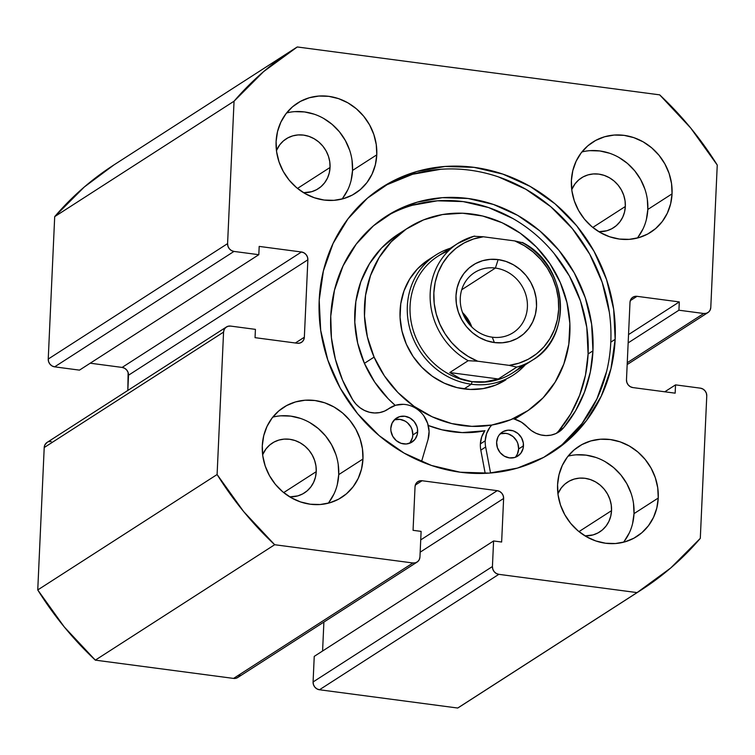 <?xml version="1.0" encoding="UTF-8"?>
<svg xmlns="http://www.w3.org/2000/svg" width="755" height="755" viewBox="0 0 755 755"><rect width="100%" height="100%" fill="white"/><g stroke="black" fill="none" stroke-linecap="round" stroke-linejoin="round"><path stroke-width="1.13" d="M615.155 339.335A157.484 144.092 -122.8 0 1 552.405 452.217A157.484 144.092 -122.8 0 1 395.856 448.074A157.484 144.092 -122.8 0 1 319.195 300.235L323.395 270.875L333.106 243.393L347.98 218.846L367.43 198.178L390.722 182.181L416.939 171.47L445.091 166.468L474.102 167.355L502.83 174.094L530.199 186.438L555.142 203.907L576.707 225.821L594.062 251.358L606.539 279.52L613.664 309.229L615.155 339.335L610.965 368.704L601.244 396.186L586.371 420.733L566.92 441.401L543.628 457.398L517.411 468.1L489.259 473.111L460.257 472.224L431.52 465.476L404.151 453.142L379.208 435.673L357.643 413.749L340.288 388.221L327.812 360.059L320.686 330.35L319.195 300.235A157.484 144.092 -122.8 0 1 381.945 187.353A157.484 144.092 -122.8 0 1 538.494 191.496A157.484 144.092 -122.8 0 1 615.155 339.335L610.795 342.147L615.155 339.335M550.206 453.604A157.484 144.092 57.2 0 0 610.795 342.147A157.484 144.092 57.2 0 0 535.295 195.073A157.484 144.092 57.2 0 0 379.784 188.778M328.217 503.226A53.567 49.009 57.2 0 0 338.721 474.621L362.957 459.021A53.567 49.009 -122.8 0 1 341.619 497.413A53.567 49.009 -122.8 0 1 288.372 496.007A53.567 49.009 -122.8 0 1 262.296 445.724L263.721 435.729L267.025 426.386L272.083 418.034L278.699 411.003L286.617 405.567L295.535 401.924L305.114 400.216L314.977 400.518L324.754 402.811L334.059 407.011L342.543 412.957L349.886 420.412L355.784 429.095L360.031 438.674L362.447 448.781L362.957 459.021L361.532 469.006L358.229 478.359L353.17 486.701L346.554 493.732L338.636 499.178L329.709 502.821L320.139 504.519L310.267 504.217L300.499 501.924L291.185 497.724L282.7 491.788L275.367 484.333L269.469 475.65L265.222 466.071L262.797 455.963L262.296 445.724A53.567 49.009 -122.8 0 1 283.635 407.322A53.567 49.009 -122.8 0 1 336.881 408.738A53.567 49.009 -122.8 0 1 362.957 459.021L338.721 474.621L338.212 464.372M623.498 542.241A53.567 49.009 57.2 0 0 634.011 513.636L658.247 498.036A53.567 49.009 -122.8 0 1 636.899 536.428A53.567 49.009 -122.8 0 1 583.653 535.021A53.567 49.009 -122.8 0 1 557.577 484.738L559.002 474.744L562.315 465.401L567.373 457.049L573.989 450.018L581.907 444.582L590.825 440.939L600.404 439.231L610.266 439.533L620.044 441.826L629.349 446.026L637.833 451.971L645.166 459.427L651.074 468.109L655.312 477.689L657.737 487.796L658.247 498.036L656.822 508.021L653.509 517.373L648.451 525.716L641.835 532.747L633.917 538.192L624.998 541.835L615.419 543.534L605.557 543.232L595.78 540.939L586.475 536.739L577.99 530.803L570.657 523.347L564.759 514.665L560.512 505.086L558.087 494.978L557.577 484.738A53.567 49.009 -122.8 0 1 578.925 446.337A53.567 49.009 -122.8 0 1 632.171 447.753A53.567 49.009 -122.8 0 1 658.247 498.036L634.011 513.636L633.502 503.387M342.024 199.046A53.567 49.009 57.2 0 0 352.538 170.441L376.773 154.841A53.567 49.009 -122.8 0 1 355.426 193.233A53.567 49.009 -122.8 0 1 302.179 191.827A53.567 49.009 -122.8 0 1 276.103 141.544L277.529 131.549L280.841 122.206L285.9 113.854L292.515 106.823L300.433 101.387L309.352 97.744L318.931 96.045L328.793 96.338L338.57 98.631L347.876 102.831L356.36 108.777L363.693 116.232L369.601 124.915L373.838 134.494L376.264 144.601L376.773 154.841L375.348 164.826L372.036 174.178L366.977 182.531L360.361 189.552L352.443 194.998L343.525 198.64L333.946 200.339L324.084 200.037L314.307 197.744L305.001 193.544L296.517 187.608L289.184 180.152L283.276 171.47L279.039 161.891L276.613 151.783L276.103 141.544A53.567 49.009 -122.8 0 1 297.451 103.142A53.567 49.009 -122.8 0 1 350.697 104.558A53.567 49.009 -122.8 0 1 376.773 154.841L352.538 170.441L352.028 160.192M637.314 238.061A53.567 49.009 57.2 0 0 647.818 209.456L672.054 193.856A53.567 49.009 -122.8 0 1 650.716 232.247A53.567 49.009 -122.8 0 1 597.469 230.841A53.567 49.009 -122.8 0 1 571.393 180.558L572.818 170.564L576.122 161.221L581.18 152.869L587.796 145.838L595.723 140.402L604.642 136.759L614.211 135.051L624.083 135.353L633.851 137.646L643.166 141.846L651.65 147.791L658.983 155.247L664.881 163.929L669.128 173.508L671.554 183.616L672.054 193.856L670.629 203.841L667.326 213.193L662.267 221.536L655.651 228.567L647.733 234.012L638.815 237.655L629.236 239.354L619.374 239.052L609.596 236.759L600.291 232.559L591.807 226.623L584.474 219.167L578.566 210.485L574.319 200.905L571.903 190.798L571.393 180.558A53.567 49.009 -122.8 0 1 592.741 142.157A53.567 49.009 -122.8 0 1 645.987 143.573A53.567 49.009 -122.8 0 1 672.054 193.856L647.818 209.456L647.318 199.207M625.338 206.483A29.643 27.123 -122.8 0 1 613.532 227.727A29.643 27.123 -122.8 0 1 598.847 231.709L606.944 230.719L611.88 228.699L616.259 225.688L619.921 221.8L622.724 217.185L624.555 212.013L625.338 206.483L592.788 227.434L625.338 206.483A29.643 27.123 -122.8 0 0 610.908 178.661A29.643 27.123 -122.8 0 0 581.444 177.878A29.643 27.123 -122.8 0 0 571.743 189.59L575.055 183.805L578.717 179.916L583.096 176.906L588.032 174.886L593.336 173.943L598.79 174.112L604.198 175.387L609.351 177.708L614.041 180.992L618.1 185.117L621.374 189.92L623.715 195.224L625.055 200.811L625.338 206.483M330.048 167.468A29.643 27.123 -122.8 0 1 318.242 188.712A29.643 27.123 -122.8 0 1 303.567 192.695L311.655 191.704L316.59 189.684L320.979 186.674L324.631 182.786L327.434 178.171L329.265 172.999L330.048 167.468L297.498 188.42L330.048 167.468A29.643 27.123 -122.8 0 0 315.628 139.647A29.643 27.123 -122.8 0 0 286.164 138.863A29.643 27.123 -122.8 0 0 276.453 150.575L279.765 144.79L283.427 140.902L287.815 137.891L292.751 135.872L298.046 134.928L303.501 135.098L308.918 136.372L314.061 138.694L318.761 141.978L322.819 146.102L326.084 150.906L328.434 156.21L329.775 161.796L330.048 167.468M611.531 510.663A29.643 27.123 -122.8 0 1 599.715 531.907A29.643 27.123 -122.8 0 1 585.04 535.89L593.128 534.899L598.064 532.879L602.452 529.868L606.114 525.98L608.908 521.365L610.738 516.193L611.531 510.663L578.972 531.614L611.531 510.663A29.643 27.123 -122.8 0 0 597.101 482.841A29.643 27.123 -122.8 0 0 567.637 482.058A29.643 27.123 -122.8 0 0 557.926 493.77L561.239 487.985L564.9 484.097L569.289 481.086L574.225 479.066L579.519 478.123L584.983 478.293L590.391 479.567L595.535 481.888L600.234 485.172L604.293 489.297L607.558 494.1L609.908 499.404L611.248 504.991L611.531 510.663M316.241 471.648A29.643 27.123 -122.8 0 1 304.425 492.892A29.643 27.123 -122.8 0 1 289.75 496.875L297.848 495.884L302.783 493.864L307.162 490.854L310.824 486.966L313.618 482.351L315.448 477.179L316.241 471.648L283.682 492.6L316.241 471.648A29.643 27.123 -122.8 0 0 301.811 443.827A29.643 27.123 -122.8 0 0 272.347 443.043A29.643 27.123 -122.8 0 0 262.636 454.755L265.958 448.97L269.62 445.082L273.999 442.071L278.935 440.052L284.229 439.108L289.693 439.278L295.101 440.552L300.254 442.874L304.945 446.158L309.003 450.282L312.268 455.086L314.618 460.39L315.958 465.977L316.241 471.648M114.128 164.788L84.267 187.023L54.7 216.638L48.235 359.05L48.622 361.758L49.981 364.193L52.086 365.977L54.634 366.845L79.464 370.129L258.814 254.699L259.191 246.404L301.471 251.991L304.02 252.859L306.124 254.643L307.474 257.077L307.87 259.795L304.35 337.221L303.718 339.797L302.16 341.845L299.924 343.063L297.328 343.251L255.048 337.664L255.426 329.369L230.596 326.084L228.001 326.273L225.754 327.481L224.197 329.529L223.565 332.115L217.1 474.527L243.639 511.55L274.678 544.723L412.919 562.985L415.514 562.796L417.76 561.588L419.318 559.54L419.95 556.963L421.111 531.378L413.06 530.321L415.033 486.767L415.665 484.191L417.222 482.134L419.469 480.926L422.064 480.737L497.224 490.665L499.772 491.533L501.877 493.317L503.226 495.752L503.623 498.47L501.641 542.024L493.591 540.957L492.43 566.533L492.817 569.251L494.176 571.686L496.28 573.47L498.828 574.338L637.069 592.599L670.733 567.977L700.3 538.362L706.765 395.95L706.378 393.242L705.019 390.807L702.914 389.023L700.366 388.155L675.536 384.871L675.159 393.166L632.879 387.579L630.34 386.72L628.226 384.927L626.876 382.492L626.48 379.784L630 302.359L630.633 299.773L632.19 297.725L634.436 296.517L637.022 296.328L679.302 301.915L678.924 310.211L703.754 313.495L706.35 313.306L708.596 312.089L710.153 310.041L710.785 307.464L717.25 165.052L690.712 128.029L659.672 94.856L297.281 46.97L263.618 71.602L234.05 101.208L227.585 243.62L227.982 246.338L229.331 248.773L231.436 250.556L233.984 251.424L258.814 254.699L259.191 246.404L301.471 251.991L122.121 367.421L124.66 368.28L126.774 370.073L128.123 372.508L127.822 390.439L128.52 375.216L307.87 259.795L304.35 337.221L295.384 342.987L304.35 337.221A7.144 6.531 -122.8 0 1 301.509 342.336A7.144 6.531 -122.8 0 1 297.328 343.251L255.048 337.664L255.426 329.369L230.596 326.084A7.144 6.531 -122.8 0 0 226.415 326.99A7.144 6.531 -122.8 0 0 223.565 332.115L217.1 474.527L37.75 589.948L64.288 626.971L95.328 660.144L233.569 678.415L236.164 678.226L238.41 677.018L239.967 674.961M90.222 363.202L122.121 367.421L90.222 363.202M51.246 441.505L48.65 441.694M47.159 442.355L44.847 444.959L44.215 447.536L37.75 589.948L44.215 447.536L223.565 332.115L44.215 447.536A7.144 6.531 57.2 0 1 47.065 442.421L226.415 326.99M323.895 622.063L322.583 651.008L323.895 622.063M417.1 562.079A7.144 6.531 -122.8 0 1 412.919 562.985L233.569 678.415L95.328 660.144L274.678 544.723L412.919 562.985L233.569 678.415A7.144 6.531 57.2 0 0 237.749 677.509L417.1 562.079A7.144 6.531 -122.8 0 0 419.95 556.963L421.111 531.378L413.06 530.321L415.033 486.767A7.144 6.531 -122.8 0 1 417.883 481.643A7.144 6.531 -122.8 0 1 422.064 480.737L415.325 485.078L422.064 480.737L497.224 490.665A7.144 6.531 -122.8 0 1 503.623 498.47L420.167 552.179L503.623 498.47L501.641 542.024L493.591 540.957L314.24 656.378L493.591 540.957L492.43 566.533L313.08 681.963L314.24 656.378L313.08 681.963L313.467 684.672L314.816 687.107L316.93 688.9L319.478 689.759L457.719 708.03L319.478 689.759L498.828 574.338L637.069 592.599L457.719 708.03A321.404 294.063 57.2 0 0 461.758 705.481L641.108 590.051A321.404 294.063 -122.8 0 1 637.069 592.599L457.719 708.03M641.108 590.051A321.404 294.063 -122.8 0 0 700.3 538.362L706.765 395.95A7.144 6.531 -122.8 0 0 700.366 388.155L675.536 384.871L664.777 391.798L675.536 384.871L675.159 393.166L632.879 387.579A7.144 6.531 -122.8 0 1 626.48 379.784L630 302.359A7.144 6.531 -122.8 0 1 632.841 297.234A7.144 6.531 -122.8 0 1 637.022 296.328L630.283 300.66L637.022 296.328L679.302 301.915L628.538 334.588L679.302 301.915L678.924 310.211L628.16 342.883L678.924 310.211L703.754 313.495A7.144 6.531 -122.8 0 0 707.935 312.579A7.144 6.531 -122.8 0 0 710.785 307.464L717.25 165.052A321.404 294.063 -122.8 0 0 659.672 94.856L297.281 46.97A321.404 294.063 -122.8 0 0 293.242 49.519A321.404 294.063 -122.8 0 0 234.05 101.208L227.585 243.62L48.235 359.05L54.7 216.638L234.05 101.208L54.7 216.638A321.404 294.063 57.2 0 1 113.892 164.949L293.242 49.519M638.032 237.136L643.09 228.793M646.393 219.441L647.818 209.456A53.567 49.009 57.2 0 0 581.897 151.953M644.893 189.109L640.646 179.53L634.747 170.847L627.414 163.391L618.93 157.446M609.615 153.246L599.847 150.953L589.976 150.651M342.742 198.121L347.8 189.779M351.113 180.426L352.538 170.441A53.567 49.009 57.2 0 0 286.617 112.939M349.603 150.094L345.356 140.515L339.457 131.832L332.125 124.377L323.64 118.431M314.335 114.231L304.558 111.938L294.695 111.636M624.215 541.316L629.274 532.964M632.586 523.621L634.011 513.636A53.567 49.009 57.2 0 0 568.09 456.133M631.076 493.289L626.839 483.71L620.931 475.027L613.598 467.562L605.114 461.626M595.808 457.426L586.031 455.133L576.169 454.831M328.935 502.301L333.993 493.949M337.296 484.606L338.721 474.621A53.567 49.009 57.2 0 0 272.8 417.119M335.796 454.274L331.549 444.695L325.641 436.012L318.308 428.557L309.824 422.611M300.518 418.412L290.741 416.118L280.879 415.816M703.754 313.495L627.254 362.721L703.754 313.495M258.814 254.699L79.464 370.129L54.634 366.845L233.984 251.424L258.814 254.699M497.224 490.665L420.724 539.901L497.224 490.665M319.478 689.759L498.828 574.338A7.144 6.531 -122.8 0 1 492.43 566.533L313.08 681.963A7.144 6.531 57.2 0 0 319.478 689.759M301.471 251.991A7.144 6.531 -122.8 0 1 307.87 259.795L128.52 375.216A7.144 6.531 57.2 0 0 122.121 367.421L301.471 251.991M54.634 366.845L233.984 251.424A7.144 6.531 -122.8 0 1 227.585 243.62L48.235 359.05A7.144 6.531 57.2 0 0 54.634 366.845M609.294 312.032L602.179 282.323L589.702 254.161L572.347 228.633L550.782 206.71L525.839 189.25L498.47 176.906M440.731 169.271L412.579 174.282L386.352 184.984M562.56 444.204L582.011 423.536L596.875 398.989L606.595 371.507M274.678 544.723A321.404 294.063 -122.8 0 1 217.1 474.527L37.75 589.948A321.404 294.063 57.2 0 0 95.328 660.144L274.678 544.723M505.831 379.85A71.423 65.345 -122.8 0 1 406.341 344.176L413.07 356.445L421.885 367.308L432.436 376.339L444.327 383.2L457.086 387.626L470.242 389.438L483.276 388.58L495.686 385.078L505.925 379.784M374.102 357.106A109.277 99.981 -122.8 0 1 408.04 227.897A109.277 99.981 -122.8 0 1 560.248 282.474A109.277 99.981 -122.8 0 1 526.31 411.683A109.277 99.981 -122.8 0 1 374.102 357.106L364.41 363.344L374.102 357.106L367.383 336.9L364.495 316.034L365.552 295.318L370.516 275.537L379.189 257.455L391.25 241.779L406.228 229.095L423.546 219.894L442.543 214.533L462.485 213.212L482.615 215.996L502.141 222.763L520.327 233.257L536.475 247.083L549.951 263.703L560.248 282.474L566.977 302.68L569.865 323.536L568.798 344.261L563.834 364.042L555.161 382.115L543.1 397.8L528.123 410.484L510.805 419.686L491.807 425.046L471.866 426.358L451.745 423.583L432.209 416.807L414.023 406.313L397.885 392.496L384.399 375.877L374.102 357.106M408.04 227.897L398.347 234.135A109.277 99.981 57.2 0 0 364.41 363.344L374.707 382.115L388.183 398.734L395.214 405.378A109.277 99.981 57.2 0 1 364.41 363.344L357.681 343.138L354.793 322.272L355.85 301.556L360.815 281.775L369.497 263.703L381.558 248.018L396.535 235.334M484.814 430.784A109.277 99.981 57.2 0 1 428.264 425.48L442.043 429.822L462.173 432.596L484.814 430.784A26.425 24.179 57.2 0 0 480.369 443.912A26.425 24.179 57.2 0 0 480.812 450.131L485.663 447.007A26.425 24.179 -122.8 0 1 485.22 440.788L480.369 443.912L485.22 440.788A26.425 24.179 -122.8 0 1 491.845 425.037M526.31 411.683L516.618 417.921A109.277 99.981 57.2 0 1 514.599 419.176L516.769 417.826M427.339 260.513L417.553 268.799L409.672 279.048L404 290.864L400.754 303.793L400.065 317.336L401.953 330.973L406.341 344.176A71.423 65.345 -122.8 0 1 428.519 259.729L435.795 255.048A71.423 65.345 -122.8 0 1 450.31 248.253A71.423 65.345 57.2 0 0 408.125 320.648A71.423 65.345 57.2 0 0 471.309 384.238A71.423 65.345 57.2 0 0 525.301 364.769A71.423 65.345 -122.8 0 1 513.098 375.169A71.423 65.345 -122.8 0 1 471.309 384.238L464.032 388.919L471.309 384.238A71.423 65.345 -122.8 0 1 409.937 329.114A71.423 65.345 -122.8 0 1 435.795 255.048M495.403 268.063A35.712 32.673 57.2 0 0 460.276 298.197A35.712 32.673 57.2 0 0 492.269 337.192L494.374 342.553A42.856 39.213 -122.8 0 1 455.992 295.752A42.856 39.213 -122.8 0 1 498.14 259.588L495.403 268.063L461.73 289.741L495.403 268.063A35.712 32.673 -122.8 0 1 526.093 295.63A35.712 32.673 -122.8 0 1 513.164 332.662A35.712 32.673 -122.8 0 1 492.269 337.192A35.712 32.673 -122.8 0 1 461.579 309.635A35.712 32.673 -122.8 0 1 474.508 272.602A35.712 32.673 -122.8 0 1 495.403 268.063L498.14 259.588L490.25 259.352L482.587 260.711L475.452 263.627L469.119 267.978L463.825 273.603L459.776 280.284L457.134 287.759L455.992 295.752L456.398 303.944L458.342 312.032L461.73 319.695L466.458 326.641L472.319 332.606L479.114 337.353L486.56 340.713L494.374 342.553L502.264 342.789L509.927 341.43L517.062 338.514L523.404 334.163L528.698 328.538L532.737 321.857L535.389 314.382L536.522 306.388L536.116 298.197L534.181 290.109L530.784 282.445L526.065 275.5L520.195 269.535L513.409 264.788L505.963 261.428L498.14 259.588A42.856 39.213 -122.8 0 1 536.522 306.388A42.856 39.213 -122.8 0 1 494.374 342.553L492.269 337.192A35.712 32.673 57.2 0 0 527.396 307.068A35.712 32.673 57.2 0 0 495.403 268.063M522.054 365.382A69.281 63.392 -122.8 0 1 472.13 381.7L471.309 384.238L472.13 381.7A69.281 63.392 -122.8 0 1 411.154 321.885A69.281 63.392 -122.8 0 1 448.413 250.953M474.008 236.202L457.794 243.44L437.683 256.379A69.281 63.392 57.2 0 0 412.598 328.227A69.281 63.392 57.2 0 0 472.13 381.7L460.248 378.566L449.763 372.555L468.185 360.701A69.281 63.392 -122.8 0 1 430.397 302.453A69.281 63.392 -122.8 0 1 457.794 243.44A69.281 63.392 -122.8 0 1 473.838 236.268L483.36 236.777L514.806 240.93L522.394 242.685A69.281 63.392 -122.8 0 1 560.182 300.934A69.281 63.392 -122.8 0 1 532.785 359.956A69.281 63.392 -122.8 0 1 516.741 367.119L498.328 378.972L484.974 381.832L472.13 381.7L460.248 378.566L449.763 372.555L468.185 360.701L477.707 361.211L509.163 365.363L516.741 367.119L498.328 378.972L449.763 372.555L498.328 378.972L484.974 381.832L472.13 381.7A69.281 63.392 57.2 0 0 512.664 372.894L532.785 359.956C573.97 336.268 567.373 264.533 522.271 242.402M522.394 242.685L514.806 240.93L524.329 245.705L533.096 251.972L540.863 259.56L547.422 268.27L552.603 277.878L556.265 288.099L558.304 298.678L558.672 309.314L557.35 319.733L554.378 329.652L549.838 338.787L543.855 346.913L536.578 353.802L528.217 359.267L518.996 363.155L509.163 365.363L477.707 361.211L468.185 356.435L459.427 350.169L451.66 342.581L445.091 333.87L439.91 324.263L436.248 314.042L434.21 303.463L433.851 292.827L435.163 282.408L438.136 272.489L442.675 263.353L448.668 255.228L455.935 248.338L464.297 242.874L473.527 238.986L483.36 236.777L514.806 240.93A66.421 60.778 -122.8 0 1 558.672 309.314A66.421 60.778 -122.8 0 1 509.163 365.363L516.741 367.119A69.281 63.392 57.2 0 0 535.37 358.181M483.36 236.777L473.838 236.268A69.281 63.392 57.2 0 0 455.208 245.205A69.281 63.392 57.2 0 0 468.185 360.701L477.707 361.211A66.421 60.778 -122.8 0 1 433.851 292.827A66.421 60.778 -122.8 0 1 483.36 236.777M474.763 236.098L473.838 236.268M462.504 312.523L471.847 327.047A35.712 32.673 57.2 0 0 462.504 312.523M523.47 445.846A14.288 13.071 -122.8 0 1 517.779 456.077A14.288 13.071 -122.8 0 1 503.576 455.709A14.288 13.071 -122.8 0 1 496.63 442.298L497.413 447.724L500.112 452.594L504.331 456.162L509.417 457.898L514.608 457.521L516.986 456.548L520.856 453.226L523.092 448.508L523.338 443.109L521.554 437.862L518.024 433.559L513.287 430.85L508.049 430.161L503.113 431.586L499.234 434.908L497.885 437.136L496.63 442.298A14.288 13.071 -122.8 0 1 502.32 432.058A14.288 13.071 -122.8 0 1 516.514 432.436A14.288 13.071 -122.8 0 1 523.47 445.846L518.628 448.961L523.47 445.846M515.165 457.341A14.288 13.071 57.2 0 0 518.628 448.961L517.845 443.534L516.713 440.977L513.183 436.673L508.436 433.974L505.831 433.361L500.641 433.738M417.657 431.86A14.288 13.071 -122.8 0 1 411.966 442.1A14.288 13.071 -122.8 0 1 397.772 441.722A14.288 13.071 -122.8 0 1 390.816 428.311L390.948 431.048L392.732 436.296L396.262 440.599L401.009 443.308L406.237 443.997L411.173 442.572L415.052 439.24L417.279 434.521L417.524 429.133L416.883 426.433L414.174 421.564L409.956 417.996L404.869 416.26L399.678 416.637L395.195 419.053L392.081 423.159L390.816 428.311A14.288 13.071 -122.8 0 1 396.507 418.072A14.288 13.071 -122.8 0 1 410.711 418.449A14.288 13.071 -122.8 0 1 417.657 431.86L412.815 434.984L417.657 431.86M409.352 443.364A14.288 13.071 57.2 0 0 412.815 434.984L412.032 429.557L410.899 427L407.37 422.696L405.105 421.111L400.018 419.384L394.837 419.752M556.19 433.427A26.425 24.179 57.2 0 0 558.86 430.746L563.711 427.623L575.518 410.871L584.464 392.166L590.325 371.988L592.949 350.839L591.627 324.159L585.314 297.838L574.262 272.895L558.889 250.273L539.778 230.851L517.685 215.383L493.44 204.445L467.977 198.471L442.288 197.687L417.345 202.123L394.11 211.608L373.48 225.773L356.247 244.091L343.072 265.836L334.465 290.184L330.747 316.194L331.426 337.787L335.39 359.257L342.543 380.086L352.698 399.744L355.973 404.095L359.975 407.738L364.552 410.493L369.506 412.268L374.622 412.976L379.69 412.589L384.484 411.126L388.806 408.644A26.425 24.179 -122.8 0 1 387.674 409.427A26.425 24.179 -122.8 0 1 352.698 399.744A139.524 127.661 -122.8 0 1 330.747 316.194A139.524 127.661 -122.8 0 1 386.343 216.194A139.524 127.661 -122.8 0 1 525.027 219.865A139.524 127.661 -122.8 0 1 592.949 350.839A139.524 127.661 -122.8 0 1 563.711 427.623L558.86 430.746A139.524 127.661 57.2 0 0 588.098 353.963L592.949 350.839L588.098 353.963A139.524 127.661 57.2 0 0 521.478 223.839A139.524 127.661 57.2 0 0 383.936 217.78M423.876 415.977L427.641 423.385L429.085 431.464L428.066 439.401L421.516 461.692L428.066 439.401A26.425 24.179 -122.8 0 0 418.742 410.427A26.425 24.179 -122.8 0 0 389.939 407.87A26.425 24.179 -122.8 0 0 388.806 408.644L395.629 405.256L403.302 404.321M563.711 427.623A26.425 24.179 -122.8 0 1 558.719 432.02A26.425 24.179 -122.8 0 1 527.235 426.934L531.284 430.52L535.89 433.228L540.854 434.937L545.969 435.588L551.027 435.135L555.803 433.606L560.087 431.067L563.711 427.623M512.966 418.789A26.425 24.179 -122.8 0 1 527.235 426.934L521.469 422.196L514.778 419.233M489.797 427.472L486.55 433.71L485.22 440.788A26.425 24.179 -122.8 0 0 485.663 447.007L490.552 473.007L485.663 447.007L480.812 450.131L485.182 473.347L480.812 450.131A26.425 24.179 -122.8 0 1 480.369 443.912L481.709 436.824L484.946 430.586M558.86 430.746L570.676 413.995L579.623 395.29L585.484 375.112L588.098 353.963L586.777 327.283L580.472 300.962L569.412 276.009L554.038 253.397M512.834 218.497L488.589 207.568L463.136 201.594L437.438 200.802L412.494 205.237M516.014 456.341L517.364 454.114L518.628 448.961A14.288 13.071 57.2 0 0 500.084 433.908M410.201 442.364L412.438 437.645L412.815 434.984A14.288 13.071 57.2 0 0 394.27 419.931M552.405 452.217L551.877 452.556M627.178 364.561L707.841 312.645M381.945 187.353L381.398 187.712M386.343 216.194L385.852 216.506M389.807 407.955L385.994 410.399"/></g></svg>
